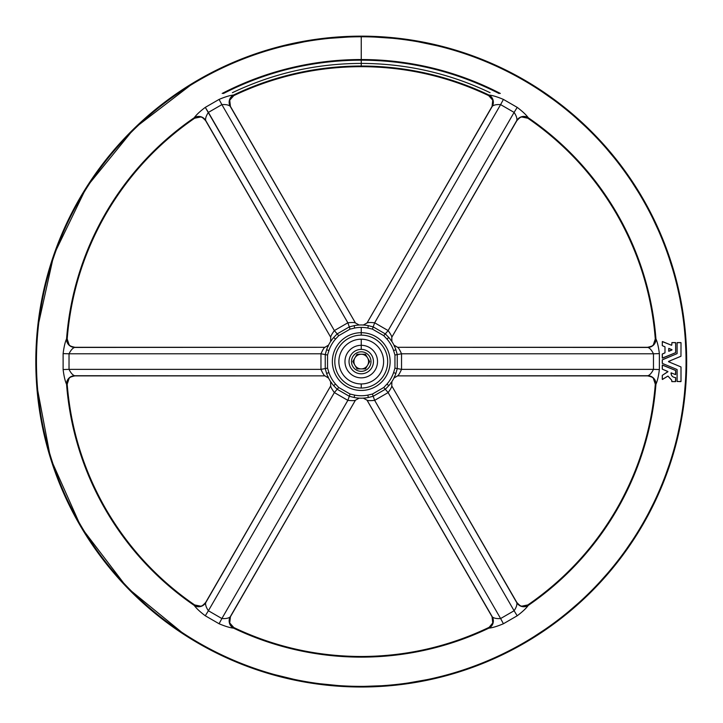 <?xml version="1.0" encoding="UTF-8"?>
<svg xmlns="http://www.w3.org/2000/svg" width="723" height="723" viewBox="0 0 723 723"><rect width="100%" height="100%" fill="white"/><g stroke="black" fill="none" stroke-linecap="round" stroke-linejoin="round"><path stroke-width="1.08" d="M668.883 351.261L668.757 348.387L672.001 349.733L668.883 351.261L672.019 349.796L668.757 348.387L668.703 351.242L671.902 350.013L668.883 351.261M671.757 345.07L671.956 342.585L671.757 345.07M675.526 342.594L671.956 342.585L675.653 342.711L675.644 352.643L662.449 358.129L662.286 354.044L664.988 352.797L664.997 346.895L662.295 345.63L662.313 341.59L671.54 345.26L662.458 341.527M675.625 377.605L674.812 377.505L675.671 377.722L675.472 381.636L671.803 381.563L671.712 380.181L667.916 376.077L662.331 379.412L662.313 375.336L667.935 371.604L662.295 369.137L662.322 365.088L675.625 370.492L675.535 374.604L671.17 372.878L671.369 374.957L671.007 373.068C671.215 375.788 672.643 377.279 675.3 377.533L675.653 377.659M361.247 349.381A12.201 12.201 0 0 0 350.673 367.682A12.201 12.201 0 0 0 371.812 367.682A12.201 12.201 0 0 0 361.247 349.381A12.201 12.201 0 0 1 371.812 367.682A12.201 12.201 0 0 1 350.673 367.682A12.201 12.201 0 0 1 361.247 349.381L361.247 345.305A16.268 16.268 0 0 1 375.336 369.715A16.268 16.268 0 0 1 347.157 369.715A16.268 16.268 0 0 1 361.247 345.305L361.247 339.204A22.377 22.377 0 0 0 338.87 361.581A22.377 22.377 0 0 0 361.247 383.949A22.377 22.377 0 0 0 383.615 361.581A22.377 22.377 0 0 0 361.247 339.204L361.247 345.305A16.268 16.268 0 0 0 347.157 369.715A16.268 16.268 0 0 0 375.336 369.715A16.268 16.268 0 0 0 361.247 345.305L361.247 349.381M391.893 341.545L390.221 339.204L391.884 341.536A4.067 4.058 -33.2 0 1 391.83 341.455A4.067 4.058 146.8 0 0 391.884 341.536L391.776 337.289L516.855 120.334C517.162 118.238 516.24 115.59 514.098 112.399L500.614 104.618L374.65 322.792L388.134 330.583L514.098 112.399L388.134 330.583C390.727 334.207 391.938 336.439 391.758 337.298L391.776 337.289C391.938 336.439 390.727 334.207 388.134 330.583L385.314 333.899L388.811 337.487A36.611 36.611 0 0 1 395.897 349.751L397.252 354.568L397.252 368.585L395.897 373.402A36.611 36.611 0 0 1 388.811 385.675A36.611 36.611 0 0 0 395.897 373.402L393.583 372.616L394.948 368.124L394.948 355.038L393.583 350.547A34.171 34.171 0 0 0 386.977 339.096L383.759 335.662L372.435 329.128L367.853 328.052A34.171 34.171 0 0 0 354.632 328.052L350.059 329.128L338.735 335.662L335.517 339.096A34.171 34.171 0 0 0 328.911 350.547L327.546 355.038L327.546 368.124L328.911 372.616A34.171 34.171 0 0 0 335.517 384.067L338.735 387.492L350.059 394.035L354.632 395.101A34.171 34.171 0 0 0 367.853 395.101L372.435 394.035L383.759 387.492L386.977 384.067A34.171 34.171 0 0 0 393.583 372.616A34.171 34.171 0 0 1 386.977 384.067L388.811 385.675L385.314 389.263L373.176 396.267L368.323 397.496A36.611 36.611 0 0 1 354.162 397.496A36.611 36.611 0 0 0 368.323 397.496L367.853 395.101A34.171 34.171 0 0 1 354.632 395.101L354.162 397.496L349.308 396.267L337.171 389.263L333.683 385.675A36.611 36.611 0 0 1 326.597 373.402A36.611 36.611 0 0 0 333.683 385.675L335.517 384.067A34.171 34.171 0 0 1 328.911 372.616L326.597 373.402L325.242 368.585L325.242 354.568L326.597 349.751A36.611 36.611 0 0 1 333.683 337.487A36.611 36.611 0 0 0 326.597 349.751L328.911 350.547A34.171 34.171 0 0 1 335.517 339.096L333.683 337.487L337.171 333.899L349.308 326.895L354.162 325.657A36.611 36.611 0 0 1 368.323 325.657A36.611 36.611 0 0 0 354.162 325.657L354.632 328.052A34.171 34.171 0 0 1 361.247 327.411L361.247 332.697A28.884 28.884 0 0 1 386.254 376.023A28.884 28.884 0 0 1 336.231 376.023A28.884 28.884 0 0 1 361.247 332.697L361.247 327.411A34.171 34.171 0 0 1 367.853 328.052L368.323 325.657L373.176 326.895L385.314 333.899L388.134 330.583L374.65 322.792L500.614 104.618C496.791 104.356 494.044 104.88 492.363 106.191L367.04 322.982M394.46 346.181L393.918 345.07L394.46 346.181M647.709 375.87A8.134 8.116 -43 0 1 655.689 384.627L655.3 384.193C651.748 428.694 638.861 470.312 616.656 509.037C594.216 547.636 564.618 579.602 527.853 604.934L528.251 605.422A295.553 295.553 0 0 0 655.924 384.293L655.924 384.293A295.553 295.553 0 0 1 528.251 605.422C526.181 608.332 522.503 611.785 517.207 615.779L503.416 623.75C497.297 626.335 492.471 627.79 488.911 628.133A295.553 295.553 0 0 1 233.574 628.133C230.022 627.799 225.187 626.335 219.078 623.75L205.287 615.779C199.991 611.785 196.313 608.332 194.234 605.422A295.553 295.553 0 0 1 66.57 384.293C65.088 381.048 63.931 376.132 63.118 369.543L63.118 353.619C63.94 347.031 65.088 342.115 66.57 338.87A295.553 295.553 0 0 1 194.234 117.741C196.304 114.83 199.991 111.378 205.287 107.375L219.078 99.413C225.187 96.828 230.022 95.364 233.574 95.029A295.553 295.553 0 0 1 361.247 66.028L361.247 36.783A324.799 324.799 0 0 0 79.964 523.976A324.799 324.799 0 0 0 642.53 523.976A324.799 324.799 0 0 0 361.247 36.783L361.247 66.028A295.553 295.553 0 0 1 488.911 95.029C492.471 95.364 497.297 96.828 503.416 99.413L517.207 107.375C522.494 111.378 526.181 114.83 528.251 117.741L527.853 118.229C564.618 143.561 594.216 175.517 616.656 214.116C638.861 252.851 651.748 294.46 655.3 338.97L655.924 338.87A295.553 295.553 0 0 0 528.251 117.741A295.553 295.553 0 0 1 655.924 338.87C657.406 342.115 658.554 347.031 659.367 353.619L659.367 369.543C658.554 376.132 657.406 381.048 655.924 384.293C657.406 381.048 658.554 376.132 659.367 369.543L659.367 353.619C658.554 347.031 657.406 342.115 655.924 338.87L655.3 338.97L653.303 344.961M675.644 352.643L670.628 354.767M663.597 357.677L675.544 352.725L662.331 358.075M662.268 354.089L664.88 352.914L662.286 354.035L662.277 357.993M662.385 345.702L664.88 346.742M662.268 345.522L662.385 341.545L662.277 345.585M662.467 379.458L667.916 376.077M662.268 375.463L662.268 379.268L662.313 375.336L667.844 371.803M662.331 369.173L667.817 371.459L662.331 369.173M662.385 365.052L662.277 369.082M675.671 374.415L675.671 370.61L675.472 374.613M675.644 381.536L671.911 381.627L675.472 381.636M671.36 360.253L668.522 361.726L680.985 366.941L680.985 381.536L677.117 381.5L677.044 369.507L662.385 363.425L662.268 359.882L677.071 353.628L677.126 342.693L680.994 342.684M680.813 381.636L677.108 381.437L681.003 381.482L681.003 366.986M662.385 363.425L677.044 369.507M662.268 359.882L662.277 363.298M681.012 342.774L680.958 356.258L668.576 361.401L680.958 356.249M668.522 361.726L680.985 366.941M500.316 93.448A302.051 302.051 0 0 0 222.178 93.448M449.733 48.414L405.513 39.159L361.247 36.15A325.422 325.422 0 0 1 643.072 524.292A325.422 325.422 0 0 1 79.422 524.292A325.422 325.422 0 0 1 361.247 36.15L361.247 36.15A325.422 325.422 0 0 0 79.422 524.292A325.422 325.422 0 0 0 643.072 524.292A325.422 325.422 0 0 0 361.247 36.15L361.247 36.783A324.799 324.799 0 0 1 642.53 523.976A324.799 324.799 0 0 1 79.964 523.976A324.799 324.799 0 0 1 361.247 36.783L361.247 36.15L316.584 39.223L272.02 48.622M397.533 375.87C398.364 375.589 399.692 373.43 401.536 369.363C399.692 373.43 398.364 375.589 397.533 375.87L647.971 375.725C649.941 374.939 651.775 372.815 653.465 369.363L401.536 369.363L401.536 353.791C399.692 349.733 398.364 347.564 397.533 347.293C398.364 347.564 399.692 349.733 401.536 353.791L653.465 353.791L401.536 353.791L401.536 369.363L653.465 369.363L653.465 353.791C651.785 350.357 649.95 348.233 647.971 347.438L397.569 347.293M393.918 378.102L395.12 375.463L393.918 378.093A4.067 4.058 26.8 0 1 393.972 378.002A4.067 4.058 -153.2 0 0 393.918 378.093L397.542 375.879L647.627 375.879C651.559 376.764 653.529 377.623 653.538 378.436L653.077 377.948C654.46 379.015 655.201 381.102 655.291 384.193L655.689 384.627A8.134 8.116 137 0 0 653.538 378.436M391.188 382.648L391.884 381.617L391.188 382.648M361.247 335.138A26.444 26.444 0 0 1 387.682 361.581A26.444 26.444 0 0 1 361.247 388.025A26.444 26.444 0 0 1 334.803 361.581A26.444 26.444 0 0 1 361.247 335.138L361.247 332.697A28.884 28.884 0 0 0 336.231 376.023A28.884 28.884 0 0 0 386.254 376.023A28.884 28.884 0 0 0 361.247 332.697L361.247 335.138A26.444 26.444 0 0 0 334.803 361.581A26.444 26.444 0 0 0 361.247 388.025A26.444 26.444 0 0 0 387.682 361.581A26.444 26.444 0 0 0 361.247 335.138M647.546 375.87L647.971 375.725A8.134 7.935 -162.3 0 1 655.924 384.293A8.134 7.935 17.7 0 0 647.971 375.725L647.971 375.725C649.941 374.939 651.775 372.815 653.465 369.363L659.367 369.543L653.465 369.363L653.465 353.791L659.367 353.619L653.465 353.791C651.785 350.357 649.95 348.233 647.971 347.438L647.971 347.438A8.134 7.935 162.3 0 0 655.924 338.87A8.134 7.935 -17.7 0 1 647.971 347.438L647.546 347.293M397.533 347.293L647.627 347.284C651.577 346.38 653.547 345.531 653.538 344.726A8.134 8.116 43 0 0 655.689 338.536A8.134 8.116 -137 0 1 647.709 347.293M653.303 378.201L655.3 384.193C651.739 428.694 638.861 470.312 616.647 509.037L616.656 509.037C638.861 470.312 651.748 428.694 655.3 384.193M521.672 116.963L527.853 118.238C564.618 143.561 594.216 175.526 616.647 214.125C638.861 252.851 651.739 294.46 655.291 338.97L655.291 338.97C651.748 294.46 638.861 252.851 616.656 214.116L616.656 214.116C594.216 175.517 564.618 143.561 527.853 118.229L528.251 117.741C526.181 114.83 522.494 111.378 517.207 107.375L503.416 99.413C497.297 96.828 492.471 95.364 488.911 95.029A295.553 295.553 0 0 0 233.574 95.029L233.8 95.617C274.116 76.439 316.602 66.787 361.247 66.661C405.892 66.787 448.368 76.439 488.685 95.617L488.911 95.029L488.685 95.617L492.878 100.334M367.04 400.181L492.363 616.963C494.026 618.282 496.782 618.807 500.614 618.545L374.65 400.361L388.134 392.58C390.727 388.956 391.938 386.715 391.758 385.865C391.938 386.715 390.727 388.956 388.134 392.58L514.098 610.754L388.134 392.58L374.65 400.361L500.614 618.545L514.098 610.754C516.24 607.582 517.153 604.934 516.855 602.828A8.134 7.935 -137.7 0 0 528.251 605.422L528.423 605.052A8.134 8.116 -77 0 1 521.988 606.281A8.134 8.116 103 0 0 528.423 605.052L527.853 604.934C564.618 579.602 594.216 547.636 616.656 509.037L616.647 509.037C594.216 547.636 564.618 579.602 527.853 604.925L521.672 606.199M394.216 345.675L394.342 346.407L394.216 345.675A4.067 4.058 154.2 0 1 394.198 345.63A4.067 4.058 -25.8 0 0 394.252 345.739A4.067 4.031 154.2 0 1 394.216 345.675M390.935 340.506L391.505 340.976L390.935 340.506M394.342 376.755L394.216 377.487L394.342 376.755M391.505 382.187L390.935 382.657L391.505 382.187A4.067 4.058 -145.8 0 1 391.532 382.151L391.532 382.151A4.067 4.058 34.2 0 0 391.468 382.241A4.067 4.031 -145.8 0 1 391.505 382.187M401.536 369.363L397.252 368.585L401.536 369.363M401.536 353.791L397.252 354.568L401.536 353.791M393.583 372.616L395.897 373.402L397.252 368.585L394.948 368.124L393.583 372.616M394.948 368.124L397.252 368.585L397.252 354.568L394.948 355.038L394.948 368.124M394.948 355.038L397.252 354.568L395.897 349.751L393.583 350.547L394.948 355.038M395.897 349.751A36.611 36.611 0 0 0 388.811 337.487L386.977 339.096A34.171 34.171 0 0 1 393.583 350.547L395.897 349.751M361.247 388.025L361.247 383.949A22.377 22.377 0 0 1 338.87 361.581A22.377 22.377 0 0 1 361.247 339.204A22.377 22.377 0 0 1 383.615 361.581A22.377 22.377 0 0 1 361.247 383.949L361.247 388.025M492.101 616.809A8.134 8.116 17 0 1 488.513 628.097L488.685 627.546C448.368 646.724 405.892 656.376 361.247 656.502C316.602 656.376 274.116 646.724 233.8 627.546L233.574 628.133A295.553 295.553 0 0 0 488.911 628.133L488.911 628.133C492.471 627.79 497.297 626.335 503.416 623.75L517.207 615.779C522.503 611.785 526.181 608.332 528.251 605.422A8.134 7.935 42.3 0 1 516.855 602.828L391.776 385.892M363.271 398.138L363.28 398.138A4.067 4.058 86.8 0 1 363.389 398.129A4.067 4.058 -93.2 0 0 363.28 398.138L367.013 400.162L492.056 616.737M357.966 398.048L359.214 398.138L357.966 398.048M367.013 400.144C367.664 400.732 370.212 400.804 374.65 400.361C370.212 400.804 367.664 400.732 367.013 400.144L367.013 400.162M492.029 616.674L492.363 616.963A8.134 7.935 -102.3 0 1 488.911 628.133A8.134 7.935 77.7 0 0 492.363 616.963L492.363 616.963C494.026 618.282 496.782 618.807 500.614 618.545L503.416 623.75L500.614 618.545L514.098 610.754L517.207 615.779L514.098 610.754C516.24 607.582 517.153 604.934 516.855 602.828L516.764 602.386M391.884 381.617L391.884 381.617A4.067 4.058 33.2 0 0 391.83 381.708A4.067 4.058 -146.8 0 1 391.884 381.617L391.758 385.865L516.818 602.449C519.575 605.413 521.292 606.696 521.988 606.281A8.134 8.116 -77 0 1 516.846 602.521M492.878 622.819L488.513 628.097A8.134 8.116 -163 0 0 492.788 623.145L492.056 616.746M527.853 604.934L521.988 606.281M330.709 385.892L205.63 602.828C205.332 604.925 206.254 607.564 208.396 610.754L334.36 392.58L347.844 400.361C352.282 400.804 354.821 400.732 355.472 400.144C354.821 400.732 352.282 400.804 347.844 400.361L221.88 618.545L347.844 400.361L334.36 392.58L208.396 610.754L221.88 618.545C225.703 618.807 228.45 618.282 230.131 616.963A8.134 7.935 -77.7 0 0 233.574 628.133L233.981 628.097A8.134 8.116 -17 0 1 229.697 623.136A8.134 8.116 163 0 0 233.981 628.097L233.8 627.546C274.116 646.724 316.602 656.376 361.247 656.502L361.247 656.493C405.892 656.376 448.368 646.724 488.685 627.546L488.685 627.546M374.65 400.361L373.176 396.267L374.65 400.361M388.134 392.58L385.314 389.263L388.134 392.58M367.853 395.101L368.323 397.496L373.176 396.267L372.435 394.035L367.853 395.101M372.435 394.035L373.176 396.267L385.314 389.263L383.759 387.492L372.435 394.035M383.759 387.492L385.314 389.263L388.811 385.675L386.977 384.067L383.759 387.492M205.639 602.521A8.134 8.116 77 0 1 194.071 605.052L194.632 604.934C157.867 579.602 128.269 547.636 105.838 509.037C83.624 470.312 70.746 428.694 67.194 384.193L66.57 384.293A295.553 295.553 0 0 0 194.234 605.422L194.234 605.422C196.313 608.332 199.991 611.785 205.287 615.779L219.078 623.75C225.187 626.335 230.022 627.799 233.574 628.133A8.134 7.935 102.3 0 1 230.131 616.963L355.454 400.181M330.601 381.608L332.264 383.949L330.601 381.617A4.067 4.058 146.8 0 1 330.664 381.708A4.067 4.058 -33.2 0 0 330.61 381.617L330.718 385.865C330.547 386.715 331.758 388.956 334.36 392.58C331.758 388.956 330.547 386.715 330.727 385.865L205.675 602.449C202.937 605.404 201.211 606.687 200.497 606.281L201.148 606.127C199.539 606.796 197.361 606.398 194.632 604.925L194.071 605.052A8.134 8.116 -103 0 0 200.497 606.281M328.025 376.981L328.567 378.093L328.025 376.981M205.721 602.386L205.63 602.828A8.134 7.935 -42.3 0 1 194.234 605.422A8.134 7.935 137.7 0 0 205.63 602.828L205.721 602.386L205.63 602.828C205.332 604.925 206.254 607.564 208.396 610.754L205.287 615.779L208.396 610.754L221.88 618.545L219.078 623.75L221.88 618.545C225.703 618.807 228.45 618.282 230.131 616.963L230.465 616.674M233.8 627.546L229.607 622.819M230.429 616.746L229.697 623.136A8.134 8.116 -17 0 1 230.384 616.809M200.822 606.199L194.632 604.934C157.876 579.602 128.269 547.636 105.838 509.037C128.269 547.636 157.867 579.602 194.632 604.934M324.916 347.293L74.514 347.438C72.544 348.224 70.718 350.348 69.028 353.791L320.958 353.791L320.958 369.363C322.792 373.43 324.13 375.599 324.961 375.87C324.13 375.599 322.792 373.43 320.958 369.363L69.028 369.363L320.958 369.363L320.958 353.791L69.028 353.791L69.028 369.363C70.709 372.806 72.535 374.93 74.514 375.725A8.134 7.935 -17.7 0 0 66.57 384.293L66.805 384.627A8.134 8.116 43 0 1 68.956 378.436A8.134 8.116 -137 0 0 66.805 384.627L67.194 384.193C70.746 428.694 83.624 470.312 105.838 509.037L105.838 509.037C83.633 470.312 70.746 428.694 67.194 384.193L69.182 378.201M331.559 382.657L330.98 382.187L331.559 382.657M328.269 377.487L328.152 376.755L328.269 377.487A4.067 4.031 154.2 0 0 328.242 377.424A4.067 4.031 -25.8 0 1 328.269 377.487M334.36 392.58L337.171 389.263L334.36 392.58M347.844 400.361L349.308 396.267L347.844 400.361M230.429 616.737L355.472 400.144M335.517 384.067L333.683 385.675L337.171 389.263L338.735 387.492L335.517 384.067M338.735 387.492L337.171 389.263L349.308 396.267L350.059 394.035L338.735 387.492M350.059 394.035L349.308 396.267L354.162 397.496L354.632 395.101L350.059 394.035M74.785 347.293A8.134 8.116 137 0 1 66.805 338.536L67.194 338.97C70.746 294.46 83.624 252.851 105.838 214.116C128.269 175.517 157.867 143.561 194.632 118.229L194.234 117.741A295.553 295.553 0 0 0 66.57 338.87L66.57 338.87C65.088 342.115 63.94 347.031 63.118 353.619L63.118 369.543C63.931 376.132 65.088 381.048 66.57 384.293A8.134 7.935 162.3 0 1 74.514 375.725L324.916 375.87M328.576 345.061L327.365 347.691L328.567 345.07A4.067 4.058 -153.2 0 1 328.522 345.16A4.067 4.058 26.8 0 0 328.567 345.07L324.943 347.284L74.867 347.284C70.935 346.398 68.965 345.54 68.956 344.726L69.408 345.205C68.025 344.139 67.284 342.06 67.194 338.97L66.805 338.536A8.134 8.116 -43 0 0 68.956 344.717M331.306 340.515L330.601 341.536L331.306 340.515M324.961 347.293C324.13 347.564 322.792 349.733 320.958 353.791C322.792 349.733 324.13 347.564 324.961 347.293L324.943 347.284M74.939 347.293L74.514 347.438A8.134 7.935 17.7 0 1 66.57 338.87A8.134 7.935 -162.3 0 0 74.514 347.438L74.514 347.438C72.544 348.224 70.718 350.348 69.028 353.791L63.118 353.619L69.028 353.791L69.028 369.363L63.118 369.543L69.028 369.363C70.709 372.806 72.535 374.93 74.514 375.725L74.939 375.87M328.576 378.102L328.567 378.093A4.067 4.058 153.2 0 0 328.522 378.002A4.067 4.058 -26.8 0 1 328.567 378.093L324.961 375.87L74.867 375.879C70.917 376.773 68.947 377.632 68.956 378.436A8.134 8.116 43 0 1 74.785 375.87M69.182 344.961L67.194 338.97C70.746 294.46 83.633 252.851 105.838 214.125L105.838 214.116C83.624 252.851 70.746 294.46 67.194 338.97M67.194 384.193L68.956 378.436M328.152 346.407L328.269 345.675L328.152 346.407M330.98 340.976L331.559 340.506L330.98 340.976A4.067 4.031 -145.8 0 0 331.017 340.922A4.067 4.058 34.2 0 1 330.953 341.012L330.953 341.012A4.067 4.058 -145.8 0 0 330.998 340.949A4.067 4.031 34.2 0 1 330.98 340.976M320.958 353.791L325.242 354.568L320.958 353.791M320.958 369.363L325.242 368.585L320.958 369.363M328.911 350.547L326.597 349.751L325.242 354.568L327.546 355.038L328.911 350.547M327.546 355.038L325.242 354.568L325.242 368.585L327.546 368.124L327.546 355.038M327.546 368.124L325.242 368.585L326.597 373.402L328.911 372.616L327.546 368.124M499.069 93.511C455.779 71.441 409.833 60.325 361.247 60.163C312.652 60.325 266.715 71.441 223.425 93.511M205.721 120.777L205.63 120.334C205.332 118.229 206.254 115.581 208.396 112.399L334.36 330.583L347.844 322.792L221.88 104.618L208.396 112.399C206.254 115.581 205.332 118.229 205.63 120.334L330.709 337.261C330.547 336.448 331.758 334.207 334.36 330.583L205.287 107.375C199.991 111.378 196.304 114.83 194.234 117.741L194.632 118.229L200.822 116.963M359.223 325.025L359.204 325.025A4.067 4.058 -93.2 0 1 359.105 325.034A4.067 4.058 86.8 0 0 359.204 325.025L355.472 323C354.821 322.431 352.282 322.359 347.844 322.792C352.282 322.359 354.821 322.431 355.472 323.009L230.429 106.417L229.697 100.018A8.134 8.116 -163 0 1 233.981 95.065L233.574 95.029C230.022 95.364 225.187 96.828 219.078 99.413L205.287 107.375L208.396 112.399L221.88 104.618L347.844 322.792L349.308 326.895L347.844 322.792L334.36 330.583L337.171 333.899L334.36 330.583C331.758 334.207 330.547 336.448 330.727 337.298L205.675 120.714C202.919 117.75 201.193 116.466 200.497 116.882A8.134 8.116 -77 0 0 194.071 118.111A8.134 8.116 103 0 1 205.639 120.642M364.519 325.115L363.28 325.025L364.519 325.115M355.454 322.982L230.131 106.191C228.459 104.88 225.712 104.356 221.88 104.618L219.078 99.413L221.88 104.618C225.712 104.356 228.459 104.88 230.131 106.191A8.134 7.935 77.7 0 1 233.574 95.029A8.134 7.935 -102.3 0 0 230.131 106.191L230.465 106.489M205.63 120.334A8.134 7.935 42.3 0 0 194.234 117.741A8.134 7.935 -137.7 0 1 205.63 120.334M230.384 106.353A8.134 8.116 -163 0 1 229.697 100.018L229.507 100.66C229.733 98.924 231.17 97.243 233.809 95.617L233.981 95.065A8.134 8.116 17 0 0 229.697 100.018M229.607 100.334L233.8 95.617C274.125 76.448 316.602 66.796 361.247 66.661C316.602 66.787 274.116 76.439 233.8 95.617M105.838 214.116L105.838 214.125C128.269 175.526 157.876 143.561 194.632 118.238L194.632 118.229C157.867 143.561 128.269 175.517 105.838 214.116M194.632 118.229L200.497 116.882M361.247 66.661L361.247 66.661C405.892 66.796 448.368 76.448 488.685 95.617L488.685 95.617C448.368 76.439 405.892 66.787 361.247 66.661M490.095 92.689C449.326 73.294 406.38 63.543 361.247 63.407C316.105 63.543 273.158 73.294 232.399 92.689M354.632 328.052L354.162 325.657L349.308 326.895L350.059 329.128L354.632 328.052M350.059 329.128L349.308 326.895L337.171 333.899L338.735 335.662L350.059 329.128M338.735 335.662L337.171 333.899L333.683 337.487L335.517 339.096L338.735 335.662M516.764 120.777L516.855 120.334A8.134 7.935 137.7 0 1 528.251 117.741A8.134 7.935 -42.3 0 0 516.855 120.334L516.764 120.777L516.855 120.334C517.162 118.238 516.24 115.59 514.098 112.399L517.207 107.375L514.098 112.399L500.614 104.618L503.416 99.413L500.614 104.618C496.791 104.356 494.044 104.88 492.363 106.191L492.363 106.191A8.134 7.935 102.3 0 0 488.911 95.029A8.134 7.935 -77.7 0 1 492.363 106.191L492.029 106.489M363.271 325.025L363.271 325.025A4.067 4.058 -86.8 0 0 363.389 325.034A4.067 4.058 93.2 0 1 363.28 325.025L367.013 323C367.664 322.431 370.212 322.359 374.65 322.792L373.176 326.895L374.65 322.792C370.212 322.359 367.664 322.431 367.013 323.009L492.056 106.417L492.788 100.018A8.134 8.116 -17 0 0 488.513 95.065A8.134 8.116 163 0 1 492.101 106.353M516.846 120.642A8.134 8.116 -103 0 1 528.423 118.111A8.134 8.116 77 0 0 521.988 116.882C521.274 116.475 519.557 117.759 516.818 120.714L391.776 337.289M488.685 95.617L492.788 100.018M521.988 116.882L521.337 117.027C522.955 116.367 525.124 116.764 527.853 118.238L527.853 118.229M386.977 339.096L388.811 337.487L385.314 333.899L383.759 335.662L386.977 339.096M383.759 335.662L385.314 333.899L373.176 326.895L372.435 329.128L383.759 335.662M372.435 329.128L373.176 326.895L368.323 325.657L367.853 328.052L372.435 329.128M668.576 361.401L680.894 356.303M677.108 369.652L677.108 381.437L677.108 369.652M677.026 353.664L662.385 359.738M680.813 342.585L677.306 342.585L680.813 342.585M681.012 381.437L681.012 367.04M671.748 380.235L671.803 381.563M668.034 376.132L671.658 380.144M662.268 365.223L662.268 369.028M671.233 372.878L675.399 374.595M675.671 381.437L675.671 377.722L675.662 381.473M675.671 352.544L675.671 342.774L675.662 352.58M664.925 352.896L662.385 353.954M664.997 346.923L664.988 352.797M675.472 342.585L671.893 342.594M662.268 354.134L662.268 357.939M671.757 380.307L671.757 381.437M675.3 377.533C672.643 377.279 671.215 375.788 671.007 373.068L671.107 372.905M675.544 370.429L662.458 365.034M662.385 369.209L667.817 371.459M677.108 342.756L677.108 353.511M662.268 359.918L662.268 363.244M361.247 371.342A9.761 9.761 0 0 0 369.697 356.701A9.761 9.761 0 0 0 352.788 356.701A9.761 9.761 0 0 0 361.247 371.342A9.761 9.761 0 0 1 352.788 356.701A9.761 9.761 0 0 1 369.697 356.701A9.761 9.761 0 0 1 361.247 371.342A9.761 9.761 0 0 0 369.697 356.701A9.761 9.761 0 0 0 352.788 356.701A9.761 9.761 0 0 0 361.247 371.342M367.582 365.242A7.32 7.32 0 0 0 361.247 354.261A7.32 7.32 0 0 0 354.903 365.242A7.32 7.32 0 0 0 367.582 365.242A7.32 7.32 0 0 1 354.903 365.242A7.32 7.32 0 0 1 354.903 357.921L352.788 361.581L357.017 368.902L365.476 368.902L369.697 361.581L367.582 357.921A7.32 7.32 0 0 1 367.582 365.242L365.476 368.902L357.017 368.902L352.788 361.581L354.903 357.921A7.32 7.32 0 0 1 361.247 354.261L357.017 354.261L354.903 357.921L357.017 354.261L361.247 354.261A7.32 7.32 0 0 1 367.582 357.921L365.476 354.261L361.247 354.261L365.476 354.261L369.697 361.581L367.582 365.242M367.582 357.921A7.32 7.32 0 0 0 361.247 354.261M668.883 348.396L671.902 349.652L668.883 348.396M194.839 81.916L134.379 128.251L86.579 187.04L53.8 254.903L37.533 328.197M36.647 384.781L50.601 458.554L81.229 527.41L127.167 587.663L186.136 635.879M262.232 671.577L306.48 682.376L351.026 686.85L395.364 685.232L439.855 677.37M521.41 644.862L557.135 621.455L589.408 593.637L617.686 561.952L641.518 526.977L660.56 489.317L674.541 449.625L683.271 408.531L686.633 366.688L684.582 324.772L677.144 283.425L664.419 243.308L646.57 205.07L623.85 169.363L596.583 136.81L565.205 107.989L530.23 83.47M653.538 344.717L655.291 338.97M397.542 347.284L393.918 345.07M492.788 623.145L492.987 622.503C492.752 624.229 491.324 625.91 488.685 627.537C448.368 646.714 405.892 656.367 361.247 656.493C316.602 656.367 274.125 646.714 233.809 627.537L229.697 623.145M355.472 400.162L359.214 398.138M330.718 337.289L330.61 341.536"/></g></svg>
